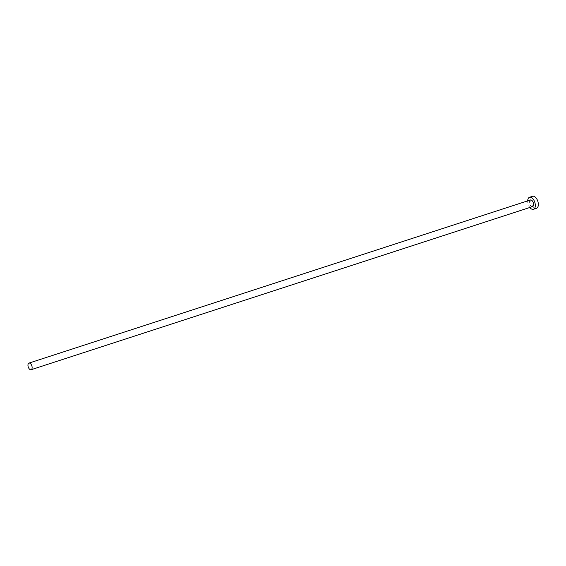 <?xml version="1.0" encoding="UTF-8"?>
<svg xmlns="http://www.w3.org/2000/svg" width="566" height="566" viewBox="0 0 566 566"><rect width="100%" height="100%" fill="white"/><g stroke="black" fill="none" stroke-linecap="round" stroke-linejoin="round"><path stroke-width="0.42" stroke-dasharray="2.83 2.12" d="M530.427 199.975A3.481 1.896 -108 0 0 529.755 204.036A3.481 1.896 -108 0 0 532.578 206.59M527.689 200.866A6.325 3.446 -108 0 0 528.326 204.651A6.325 3.446 -108 0 0 529.84 207.481M532.571 196.282A6.325 3.446 -108 0 0 531.354 203.668A6.325 3.446 -108 0 0 536.483 208.316"/><path stroke-width="0.85" d="M28.3 367.157A3.481 1.896 -108 0 0 31.123 369.718A3.481 1.896 -108 0 0 31.788 365.657A3.481 1.896 -108 0 0 28.972 363.096A3.481 1.896 -108 0 0 28.3 367.157M31.123 369.718L532.578 206.59A3.481 1.896 -108 0 0 533.243 202.529A3.481 1.896 -108 0 0 530.427 199.975L28.972 363.096M529.84 207.481A6.325 3.446 -108 0 0 533.455 209.3A6.325 3.446 -108 0 0 534.672 201.913A6.325 3.446 -108 0 0 529.543 197.272A6.325 3.446 -108 0 0 527.689 200.866M533.455 209.3L536.483 208.316A6.325 3.446 -108 0 0 537.7 200.93A6.325 3.446 -108 0 0 532.571 196.282L529.543 197.272"/></g></svg>
